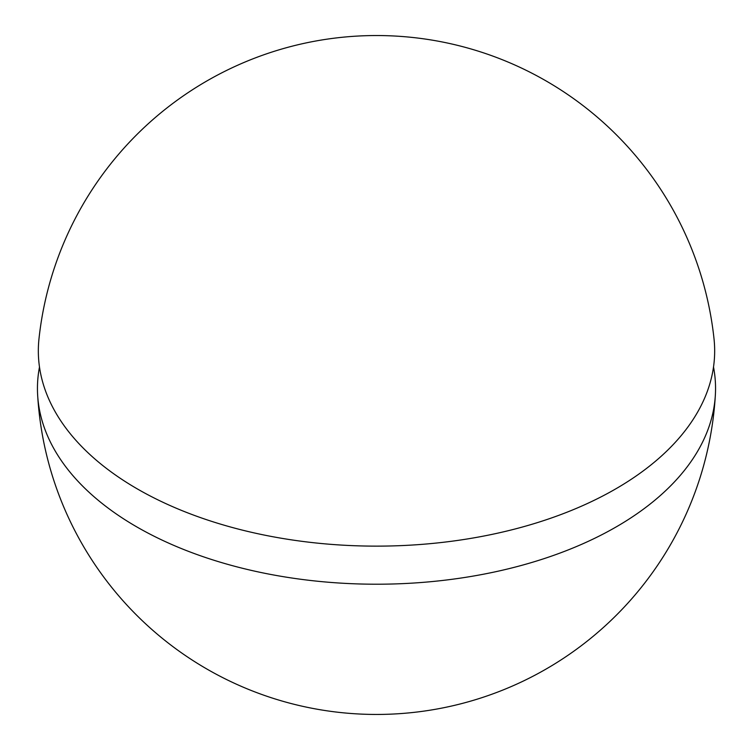 <?xml version="1.0" encoding="UTF-8"?>
<svg xmlns="http://www.w3.org/2000/svg" width="753" height="753" viewBox="0 0 753 753"><rect width="100%" height="100%" fill="white"/><g stroke="black" fill="none" stroke-linecap="round" stroke-linejoin="round"><path stroke-width="1.13" d="M713.515 367.022A339.048 195.752 180 0 1 715.35 395.203A339.048 195.752 180 0 1 500.839 570.576A339.048 195.752 180 0 1 136.754 526.884A339.048 195.752 180 0 1 37.65 395.203A339.048 195.752 180 0 1 39.485 367.022M137.385 488.951A338.163 195.234 0 0 0 515.494 528.879A338.163 195.234 0 0 0 714.023 338.85A339.452 339.452 0 0 0 38.977 338.85A338.163 195.234 0 0 0 137.385 488.951M37.65 395.203A339.452 339.452 0 0 0 376.5 714.446A339.452 339.452 0 0 0 715.35 395.203"/></g></svg>
